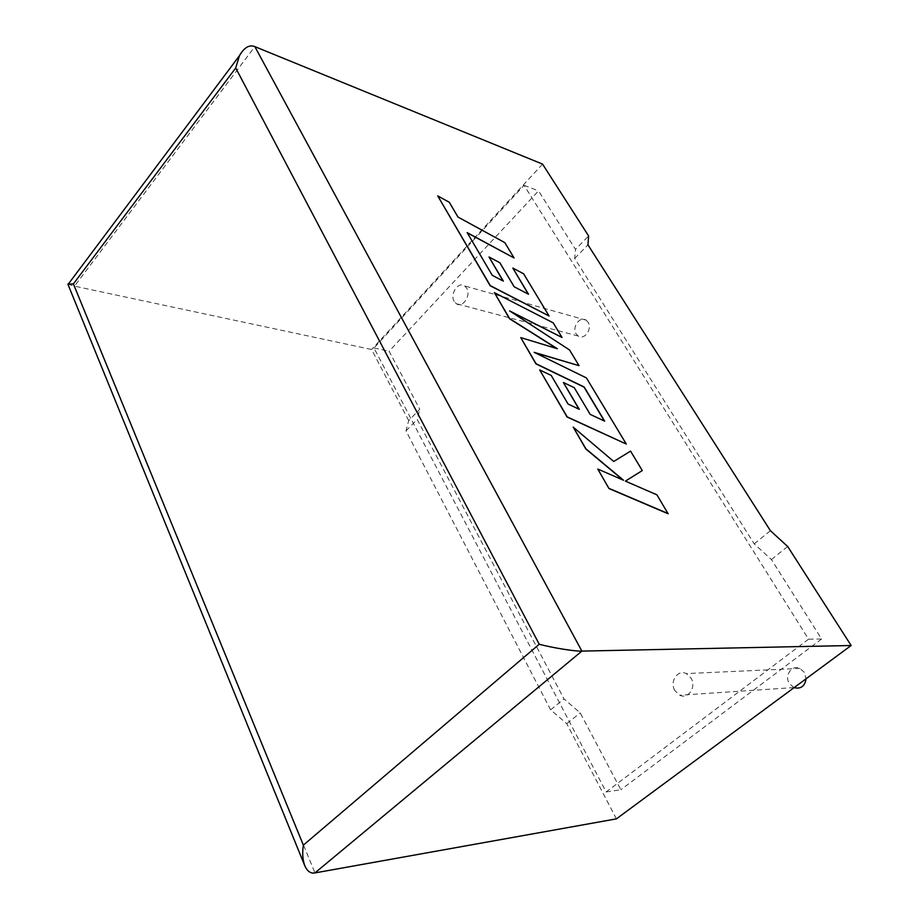 <?xml version="1.0" encoding="UTF-8"?>
<svg xmlns="http://www.w3.org/2000/svg" width="919" height="919" viewBox="0 0 919 919"><rect width="100%" height="100%" fill="white"/><g stroke="black" fill="none" stroke-linecap="round" stroke-linejoin="round"><path stroke-width="0.69" stroke-dasharray="4.59 3.45" d="M588.045 322.201L586.104 320.157C579.935 315.608 571.584 327.244 576.156 333.919L578.189 336.032C584.312 340.501 592.652 328.876 588.045 322.201M454.227 301.386C449.575 294.08 458.34 281.03 464.669 285.935L466.68 288.152C471.378 295.458 462.613 308.52 456.306 303.684L454.227 301.386M794.085 687.653L789.329 683.506C784.033 675.626 791.914 664.334 799.944 668.412L804.366 672.363L806.066 678.796M674.868 690.606C669.296 681.691 677.785 668.963 686.321 673.593L690.996 678.073C696.636 686.941 688.216 699.681 679.738 695.224L674.868 690.606M616.408 818.863L566.77 723.69L550.607 709.836L406.003 430.885L408.691 420.615L419.776 409.231L389.128 351.242L538.523 190.876L575.501 249.417L588.608 235.953M408.691 420.615L371.598 349.496L74.485 286.154L254.85 46.628M542.555 164.11L371.598 349.496M808.559 639.176L606.138 791.971L373.987 347.991L524.06 185.328L808.559 639.176L821.609 639.015L771.42 559.556L754.212 543.887L574.685 258.423L575.501 249.417M524.06 185.328L538.523 190.876M606.138 791.971L620.842 789.731L580.234 712.891L564.002 698.922L417.203 419.432L419.776 409.231M373.987 347.991L389.128 351.242M566.77 723.69L580.234 712.891M821.609 639.015L620.842 789.731M771.42 559.556L787.686 546.506M550.607 709.836L564.002 698.922M406.003 430.885L417.203 419.432M754.212 543.887L770.398 530.688M574.685 258.423L587.953 244.856M67.891 284.189L74.485 286.154L314.941 872.912M668.124 513.767L656.798 494.962L625.425 481.142M642.151 470.677L630.423 451.229L613.582 461.602L573.065 427.243M622.933 479.994L597.637 469.172M556.73 348.531L520.625 337.732M604.369 421.005L590.067 414.526L574.168 387.829L563.255 382.614M578.993 409.173L567.965 404.176L551.113 375.584L539.568 370.058M626.172 444.176L586.276 378.019L535.007 352.747M578.901 365.785L569.447 350.105L510.918 311.736M561.888 337.583L553.089 322.971L494.307 292.793M492.216 275.286L467.346 232.898M513.951 258.078L504.726 242.765L457.892 217.183L449.196 202.421L437.616 196.034M548.953 316.113L523.52 273.942L512.71 268.199M528.264 294.126L514.054 286.9L499.729 262.868L488.885 257.102M503.026 280.973L492.09 275.413M586.104 320.157L464.669 285.935M799.944 668.412L686.321 673.593M793.936 687.584L679.738 695.224M578.189 336.032L456.306 303.684M305.062 866.41L304.545 865.158"/><path stroke-width="1.38" d="M254.85 46.628L581.876 651.1L851.143 645.506L787.686 546.506L770.398 530.688L587.953 244.856L588.608 235.953L542.555 164.11L254.85 46.628C249.336 44.457 244.201 47.478 239.445 55.703L235.712 67.972L73.405 283.914L67.891 284.189L304.545 865.158M73.405 283.914L303.362 845.135C302.11 853.223 302.673 860.31 305.062 866.41C307.67 871.568 310.967 873.728 314.941 872.912L616.408 818.863L851.143 645.506M806.066 678.796C804.826 686.263 800.828 689.216 794.085 687.653M314.941 872.912L581.876 651.1C575.742 651.56 552.112 647.757 539.235 644.253L235.712 67.972M642.289 470.562L630.56 451.114L613.72 461.476L573.203 427.117L585.897 448.782L623.53 480.258L597.775 469.046L608.975 488.54L668.124 513.767L656.936 494.847L625.391 481.119L642.289 470.562L625.425 481.142M609.113 488.414L668.262 513.641M573.203 427.117L585.759 448.909L622.933 479.994M597.775 469.046L608.975 488.54M494.422 292.667L509.608 318.583L557.351 348.726L520.751 337.606L536.064 363.729L584.162 386.979L604.656 421.143L590.205 414.4L574.295 387.703L563.381 382.488L579.28 409.311L568.091 404.05L551.239 375.457L539.694 369.932L567.195 416.87L626.298 444.061L586.402 377.904L534.146 352.322L579.027 365.659L569.562 349.978L509.597 310.886L562.014 337.457L553.204 322.845L494.422 292.667L509.482 318.709L556.73 348.531M520.751 337.606L535.938 363.867L584.036 387.106L604.369 421.005M563.381 382.488L578.993 409.173M539.694 369.932L567.069 416.996L626.298 444.061M535.007 352.747L579.027 365.659M510.918 311.736L562.014 337.457M514.066 257.952L504.841 242.639L458.007 217.056L449.311 202.295L437.731 195.896L490.309 285.648L549.068 315.987L523.635 273.816L512.825 268.072L528.551 294.275L514.169 286.774L499.844 262.742L489.011 256.975L503.313 281.122L492.216 275.286L467.174 232.622L514.066 257.952L467.346 232.898M437.731 195.896L490.183 285.775L549.068 315.987M512.825 268.072L528.264 294.126M489.011 256.975L503.026 280.973M303.362 845.135L539.235 644.253M239.445 55.703L68.511 283.822"/></g></svg>
